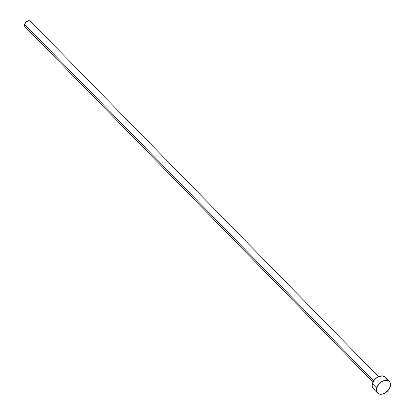 <?xml version="1.0" encoding="UTF-8"?>
<svg xmlns="http://www.w3.org/2000/svg" width="415" height="415" viewBox="0 0 415 415"><rect width="100%" height="100%" fill="white"/><g stroke="black" fill="none" stroke-linecap="round" stroke-linejoin="round"><path stroke-width="0.62" d="M378.506 376.68L30.513 21.31A3.854 2.599 135.6 0 0 27.25 21.196A3.854 2.599 135.6 0 0 24.584 24.361L373.687 380.871L24.584 24.361A3.854 2.599 135.6 0 0 25.004 26.705L372.997 382.075M376.659 388.02A8.264 5.571 -44.4 0 1 382.381 381.235A8.264 5.571 -44.4 0 1 389.369 381.478A8.264 5.571 -44.4 0 1 390.276 386.495A8.264 5.571 -44.4 0 1 384.555 393.285A8.264 5.571 -44.4 0 1 377.567 393.041A8.264 5.571 -44.4 0 1 376.659 388.02L372.39 383.662L376.659 388.02L378.874 384.02L382.635 381.105L386.681 380.264L388.85 381.032L390.193 382.749L390.494 383.885L390.276 386.495L389.021 389.223L385.654 392.637L382.91 393.954L380.254 394.25L378.086 393.482L376.737 391.77L376.441 390.634L376.659 388.02M389.369 381.478L385.104 377.121A8.264 5.571 135.6 0 0 378.112 376.872A8.264 5.571 135.6 0 0 372.39 383.662A8.264 5.571 135.6 0 0 373.298 388.679L377.567 393.041M374.818 389.638L373.028 388.373L372.473 387.413L372.146 385.011L373.645 380.934L375.746 378.506L378.371 376.747L382.412 375.907L384.581 376.675L385.929 378.387L386.225 379.523M25.714 27.151L24.879 26.56L24.48 25.58L24.584 24.361L26.145 21.954L28.656 20.75L29.802 20.859L30.637 21.45"/></g></svg>
